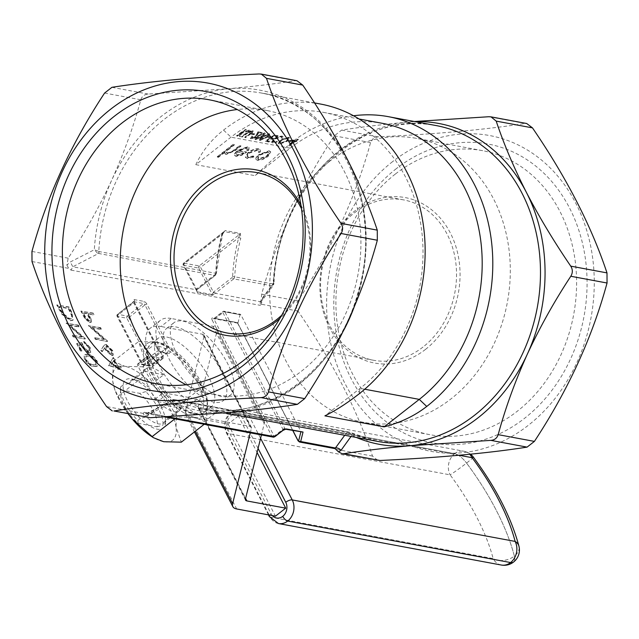 <?xml version="1.0" encoding="UTF-8"?>
<svg xmlns="http://www.w3.org/2000/svg" width="639" height="639" viewBox="0 0 639 639"><rect width="100%" height="100%" fill="white"/><g stroke="black" fill="none" stroke-linecap="round" stroke-linejoin="round"><path stroke-width="0.48" stroke-dasharray="3.19 2.4" d="M147.968 417.571L144.27 415.717L148.743 414.551L172.586 402.059A163.161 134.925 -79.5 0 0 230.911 412.363A163.161 134.925 -79.5 0 0 348.151 320.77A163.161 134.925 -79.5 0 0 347.137 158.943A163.161 134.925 -79.5 0 0 228.89 88.717A163.161 134.925 -79.5 0 0 111.649 180.318A163.161 134.925 -79.5 0 0 94.308 249.737L70.322 261.966L66.879 265.129L68.189 258.18C84.652 233.155 99.141 207.196 111.649 180.318C123.846 153.312 133.575 126.466 140.836 99.796C141.954 96.305 144.398 94.396 148.16 94.069L228.89 88.717C253.779 86.409 275.928 83.741 295.346 80.706L296.991 80.746M356.346 437.451A163.161 134.925 100.5 0 1 351.785 435.423L351.027 436.461M414.407 121.522L408.089 122.081C383.2 124.381 361.051 127.057 341.641 130.084L334.317 135.811C317.855 160.836 303.365 186.796 290.849 213.674C278.652 240.679 268.931 267.525 261.671 294.196L261.079 301.281L262.605 297.758L273.508 283.101L273.412 285.178L272.518 285.833A2.548 2.093 -107.4 0 0 273.109 283.884L272.757 283.9A2.548 2.109 100.5 0 1 271.711 286L260.193 301.672L260.4 305.37L261.199 304.212L262.166 300.474A5.096 3.754 -144.1 0 1 260.193 301.672L215.255 293.301L233.666 278.916L272.518 285.833M222.947 312.631L282.933 429.296L274.874 435.59A1.022 0.847 100.5 0 1 273.708 435.327L214.161 319.46L222.971 312.615M103.486 346.13L100.762 350.404L102.04 351.754L104.453 347.967L105.283 349.781L111.521 355.691L112.847 355.484L112.328 350.835L105.93 344.788L104.309 345.14L100.762 350.404M92.799 313.374L80.865 311.153L84.907 318.701L89.668 322.655L90.882 322.487L90.882 319.684L88.102 313.941L93.614 314.963L92.799 313.374L93.158 313.086L80.865 311.153M76.616 343.646L80.354 350.923L81.576 351.146L78.477 345.124L81.129 344.748L81.968 346.793L88.741 353.095L90.339 352.84L89.764 347.696L83.621 341.665L84.436 343.255L88.589 347.56L88.957 351.346L87.878 351.498L83.046 346.737L81.648 342.943L76.984 343.367L80.722 350.635L80.354 350.923M71.52 312.735L68.692 307.239L56.767 305.019L58.604 308.597L61.927 314.3L70.354 320.706L72.718 320.379L71.888 312.447L69.06 306.96L68.692 307.239M335.092 448.65L333.446 447.516L335.395 447.995M344.709 435.287L346.913 432.323L172.929 399.83A2.548 2.412 90 0 1 174.998 399.702L175.286 399.742A2.548 2.109 -79.5 0 0 174.838 399.591A2.548 2.109 -79.5 0 0 173.297 400.006L147.992 413.106L145.333 413.313L144.126 412.267L143.32 413.425L144.27 415.717M66.879 265.129L68.788 268.396L71.073 270.129L72.79 266.782L98.094 253.683A2.548 2.109 -79.5 0 0 99.141 251.574L98.789 251.431A2.548 1.965 125.6 0 1 97.607 253.276L215.063 275.457L196.652 289.842L72.79 266.782L70.322 261.966M377.689 460.336L372.505 456.094C356.985 409.367 332.144 361.027 297.974 311.057C295.897 307.734 295.873 304.364 297.91 300.945C331.449 250.033 355.667 197.243 370.556 142.553L373.224 138.495L377.881 136.834C436.205 134.142 485.265 129.685 525.058 123.471L526.712 123.511M221.621 396.499A45.888 18.835 -128 0 1 181.668 362.337A45.888 18.835 -128 0 1 174.008 322.663A45.888 18.835 -128 0 1 217.1 347.225A45.888 18.835 -128 0 1 230.511 394.982A45.888 18.835 -128 0 1 221.621 396.499M78.853 327.008L78.038 325.419L66.105 323.198L81.688 336.993L72.295 335.243L73.11 336.833L85.043 339.053L69.483 325.267L78.853 327.008L79.22 326.729L78.405 325.131L78.038 325.419M96.92 361.626C93.829 357.017 90.73 354.653 87.607 354.533L84.1 354.757L84.38 359.286C87.479 363.958 90.618 366.387 93.797 366.578L97.16 366.315L97.288 361.339C94.197 356.73 91.097 354.365 87.974 354.246L87.607 354.533M101.09 329.508L100.267 327.919L88.334 325.69L103.917 339.485L94.524 337.735L95.347 339.325L107.272 341.546L91.72 327.759L101.09 329.508L101.449 329.221L100.635 327.631L100.267 327.919M113.047 357.624L108.702 365.859L116.961 367.393L118.015 369.438L119.237 369.669L118.183 367.625L120.939 368.136L120.124 366.546L117.368 366.027L113.047 357.624L113.415 357.337L108.534 365.532M291.544 140.923A152.961 126.49 100.5 0 0 290.617 141.546L288.293 141.115A152.961 126.49 -79.5 0 1 289.227 140.492L291.544 140.923L291.328 140.5L289.012 140.069A152.961 126.49 -79.5 0 0 288.077 140.7L290.402 141.131A152.961 126.49 100.5 0 1 291.328 140.5M280.952 140.221L288.828 137.673L289.683 138.144L287.103 141.403L279.283 144.19L278.436 143.687L280.737 139.805L288.612 137.249L289.467 137.72L286.887 140.987L279.067 143.775L278.229 143.264L280.737 139.805M278.085 135.859A152.961 126.49 100.5 0 0 277.134 136.466L274.387 135.947A152.961 126.49 100.5 0 0 270.88 138.28L273.628 138.791A152.961 126.49 100.5 0 0 272.701 139.43L269.954 138.919A152.961 126.49 100.5 0 0 267.206 140.892L269.954 141.403A152.961 126.49 100.5 0 0 269.051 142.074L265.688 141.451A152.961 126.49 -79.5 0 1 274.73 135.236L278.085 135.859L274.514 134.821A152.961 126.49 -79.5 0 0 265.481 141.035L268.835 141.658A152.961 126.49 100.5 0 1 269.738 140.987L266.99 140.468A152.961 126.49 100.5 0 1 269.738 138.503L272.494 139.014A152.961 126.49 100.5 0 1 273.412 138.375L270.664 137.856A152.961 126.49 100.5 0 1 274.171 135.532L276.919 136.043A152.961 126.49 100.5 0 1 277.869 135.444M255.408 139.749L255.193 139.334C254.362 138.479 255.265 137.233 257.9 135.58L264.69 132.8L264.905 133.216C265.712 133.974 264.794 135.148 262.158 136.754L255.408 139.749C254.594 138.887 255.496 137.633 258.116 136.003L264.905 133.216L264.69 132.8C265.504 133.535 264.594 134.717 261.942 136.331L255.193 139.334L255.408 139.749M254.721 134.062A152.961 126.49 100.5 0 0 253.787 134.693L251.462 134.262A152.961 126.49 -79.5 0 1 252.397 133.631L254.721 134.062L252.181 133.216A152.961 126.49 -79.5 0 0 251.247 133.839L253.571 134.278A152.961 126.49 100.5 0 1 254.506 133.647M246.414 129.965L245.815 129.853A152.961 126.49 -79.5 0 0 236.781 136.067L237.381 136.179A152.961 126.49 100.5 0 1 240.576 133.855L239.641 136.602L240.52 136.762L241.702 133.351L249.817 130.604L242.213 132.72A152.961 126.49 100.5 0 1 246.414 129.965L245.6 129.437A152.961 126.49 -79.5 0 0 236.566 135.652L237.165 135.764A152.961 126.49 100.5 0 1 240.368 133.439L239.433 136.187L240.304 136.347L241.486 132.936L249.601 130.18L241.997 132.305A152.961 126.49 100.5 0 1 246.199 129.549M320.706 104.077A160.613 132.816 -79.5 0 0 223.538 130.092C211.541 139.494 202.291 151.02 195.806 164.654L230.991 137.161A152.961 126.49 100.5 0 1 323.534 112.384A152.961 126.49 100.5 0 1 421.484 229.042A152.961 126.49 100.5 0 1 360.092 388.36L324.9 415.853M382.729 123.399A152.961 126.49 -79.5 0 0 290.186 148.176L254.993 175.669L291.184 142.689A160.613 132.816 100.5 0 1 353.527 115.763M250.967 133.855A152.961 126.49 100.5 0 0 245.56 137.704L244.953 137.593A152.961 126.49 -79.5 0 1 250.32 133.775L251.67 132.816L251.934 131.578L247.565 133.263L247.349 132.84L251.718 131.155L251.454 132.401L250.105 133.351A152.961 126.49 -79.5 0 0 244.737 137.169L245.344 137.281A152.961 126.49 100.5 0 1 250.752 133.439C253.036 132.049 253.691 131.091 252.693 130.564L252.908 130.987C253.899 131.514 253.252 132.465 250.967 133.855L250.752 133.439M247.565 133.263A152.961 126.49 100.5 0 0 242.197 137.081L241.598 136.97A152.961 126.49 -79.5 0 1 247.005 133.12L249.034 131.866L252.908 130.987L252.693 130.564L248.819 131.442L246.79 132.696A152.961 126.49 -79.5 0 0 241.382 136.546L241.989 136.658A152.961 126.49 100.5 0 1 247.349 132.84M252.301 131.794L251.718 131.155L252.301 131.794M252.685 136.522L251.958 138.264L255.009 137.185L256.455 134.637L254.793 136.762L251.742 137.84L252.469 136.107L251.862 135.995L250.512 138.615L252.078 136.411L252.685 136.522L252.469 136.107M251.566 138.032L251.351 137.617L251.566 138.032M256.67 135.061L258.204 132.161L262.246 132.912A152.961 126.49 100.5 0 0 261.303 133.519L258.635 133.016L255.568 137.329L251.079 138.943L250.512 138.615M259.881 140.58L259.666 140.165C258.835 139.318 259.738 138.064 262.373 136.411L269.163 133.631L269.378 134.046C270.185 134.805 269.267 135.979 266.631 137.585L259.881 140.58C259.067 139.717 259.969 138.471 262.589 136.834L269.378 134.046L269.163 133.631C269.977 134.366 269.067 135.548 266.415 137.169L259.666 140.165L259.881 140.58M270.808 137.058A152.961 126.49 100.5 0 0 269.874 137.689L267.557 137.257A152.961 126.49 -79.5 0 1 268.484 136.626L270.808 137.058L268.268 136.211A152.961 126.49 -79.5 0 0 267.342 136.834L269.666 137.273A152.961 126.49 100.5 0 1 270.593 136.642M282.845 138.152L281.831 138.415L282.031 137.449L281.32 137.05L274.898 139.118L272.909 141.858L273.636 142.297L277.198 141.602L277.126 142.082L272.733 142.976L271.799 142.441L274.235 139.046L278.221 137.018L282.238 136.442L283.149 136.946L282.845 138.152L281.615 138L281.815 137.026L281.104 136.626L274.682 138.703L272.693 141.443L273.428 141.882L276.983 141.187L276.911 141.658L272.518 142.553L271.583 142.018L274.019 138.631L278.005 136.602L282.023 136.027L282.933 136.53L282.63 137.728M296.959 141.131L296.272 141.003A152.961 126.49 100.5 0 1 298.389 139.645L297.79 139.534A152.961 126.49 -79.5 0 0 295.665 140.892L292.91 140.38L289.132 146.027A152.961 126.49 100.5 0 1 295.33 141.626L296.025 141.754A152.961 126.49 100.5 0 1 296.959 141.131L296.057 140.588A152.961 126.49 100.5 0 1 298.173 139.222L297.574 139.11A152.961 126.49 -79.5 0 0 295.45 140.476L292.694 139.965L288.916 145.604A152.961 126.49 100.5 0 1 295.114 141.211L295.809 141.339A152.961 126.49 100.5 0 1 296.744 140.716M258.915 154.902L256.087 158.264L256.095 159.51L257.533 160.349L262.717 159.51L267.941 156.579L270.736 152.026L269.267 151.179L258.915 154.902L258.699 154.478L255.872 157.849L255.88 159.095L257.317 159.934L262.501 159.087L267.725 156.164L270.521 151.603L269.051 150.764L258.699 154.478M217.436 157.114L218.506 157.314L225.224 152.066L225.024 153.807L226.198 154.518L235.208 150.636L240.991 146.107L239.921 145.916L231.885 152.066L227.404 153.392L226.478 152.833L227.436 150.492L234.417 144.885L233.347 144.686L217.436 157.114L217.22 156.699L218.506 157.314M195.806 164.654L254.993 175.669M247.021 150.692L248.619 150.365L249.226 148.016L247.716 147.17L237.5 150.916L234.721 154.055L234.601 155.533L236.015 156.339L241.758 155.253L246.638 152.354L238.834 150.908L246.191 148.232L247.405 148.959L247.021 150.692L246.806 150.277L248.403 149.949L249.01 147.601L247.501 146.754L237.285 150.492L234.505 153.64L234.385 155.117L235.799 155.924L241.542 154.838L246.422 151.938L238.619 150.484L245.975 147.817L247.189 148.544L246.806 150.277M253.843 157.09L253.667 156.355L248.507 157.322L247.213 156.595L249.218 153.152L257.461 150.333L258.739 151.076L258.635 152.473L260.297 152.042L260.536 150.205L258.835 149.238C255.776 148.863 252.253 150.069 248.267 152.857L245.528 157.458L247.189 158.424L253.843 157.09L253.667 156.355M392.658 161.579A160.613 132.816 -79.5 0 0 394.375 437.483A160.613 132.816 -79.5 0 0 594.27 281.312A160.613 132.816 -79.5 0 0 392.658 161.579M396.3 168.664A151.978 125.675 -79.5 0 0 397.921 429.743A151.978 125.675 -79.5 0 0 587.073 281.967A151.978 125.675 -79.5 0 0 396.3 168.664M299.507 442.012L298.325 440.974L237.484 322.591L292.894 430.582M348.902 432.06L349.317 432.156A2.548 1.645 -75 0 0 349.07 432.052L349.07 432.052A2.548 1.645 -75 0 0 347.84 432.395L346.913 432.323A2.548 2.109 100.5 0 1 348.455 431.916L348.455 431.916A2.548 2.109 100.5 0 1 348.902 432.06L175.286 399.742M272.757 283.9L234.713 276.815A2.548 2.109 -79.5 0 1 233.666 278.916A1.534 0.631 -128 0 1 232.173 277.502A1.022 0.847 100.5 0 0 232.596 276.663A162.138 134.078 -79.5 0 1 238.738 237.612L239.777 234.217L199.16 265.96L183.936 263.124L224.561 231.382L221.829 234.457L183.736 264.219L196.5 289.052A4.082 3.371 100.5 0 1 196.852 288.74L215.263 274.355A1.534 0.631 -128 0 1 215.359 275.401L196.948 289.786A1.534 0.631 52 0 1 196.652 289.842A2.548 2.109 -79.5 0 0 196.429 290.034A1.534 0.551 45 0 0 196.732 289.978A1.534 0.551 45 0 0 196.5 289.052L197.116 291.775L183.481 265.241L198.705 268.068L212.34 294.603L213.41 292.199L200.646 267.374L238.738 237.612L240.799 238.131L240.336 233.371L225.12 230.535L222.196 234.665A160.613 132.816 -79.5 0 0 216.11 273.356L99.141 251.574M196.429 290.034L197.291 292.486L212.515 295.322L215.031 293.501A1.534 0.551 -135 0 1 213.41 292.199A4.082 3.371 -79.5 0 1 213.761 291.887L232.173 277.502M148.743 414.551L147.817 412.762L174.088 399.519L349.317 432.156A160.613 132.816 -79.5 0 0 377.266 441.341L349.797 432.331M297.974 311.057L261.199 304.212L261.079 301.281M285.697 429.24L285.697 429.24A1.534 1.262 100.5 0 1 284.874 428.593L224.896 311.888L240.967 314.883L300.945 431.589L284.874 428.593A1.534 0.591 152.8 0 0 282.933 429.296A1.534 0.631 -128 0 1 283.149 430.095M238.035 322.767L240.064 314.644L223.155 311.489L214.361 318.366L238.035 322.767M240.967 314.883L240.064 314.644L240.416 314.284L224.081 311.241A1.534 1.262 100.5 0 1 224.896 311.888A1.534 0.591 152.8 0 0 222.955 312.591A1.534 0.631 52 0 1 222.859 311.544A1.534 0.631 52 0 1 223.155 311.489A1.534 1.262 100.5 0 1 224.081 311.241A1.534 1.534 0 0 0 222.859 311.544L214.065 318.414A1.534 0.631 52 0 0 214.161 319.46A1.534 0.591 -27.2 0 1 212.212 320.163A3.059 1.254 -128 0 1 212.619 317.966L237.484 322.591L237.668 323.118M395.309 174.088A144.43 119.437 -79.5 0 0 337.344 324.524A144.43 119.437 -79.5 0 0 429.823 434.672A144.43 119.437 -79.5 0 0 573.678 314.54A144.43 119.437 -79.5 0 0 482.693 150.684A144.43 119.437 -79.5 0 0 395.309 174.088M329.013 161.739A144.43 119.437 -79.5 0 0 271.048 312.175A144.43 119.437 -79.5 0 0 363.535 422.331A144.43 119.437 -79.5 0 0 507.382 302.199A144.43 119.437 -79.5 0 0 416.396 138.343A144.43 119.437 -79.5 0 0 329.013 161.739M425.47 349.421A84.132 69.571 -79.5 0 0 424.568 204.895A84.132 69.571 -79.5 0 0 319.859 286.703A84.132 69.571 -79.5 0 0 425.47 349.421M281.687 315.259A81.576 67.462 -79.5 0 0 301.504 208.793M422.986 347.065A81.576 67.462 100.5 0 1 373.623 360.276A81.576 67.462 100.5 0 1 321.385 298.062A81.576 67.462 100.5 0 1 354.134 213.091A81.576 67.462 100.5 0 1 403.489 199.871A81.576 67.462 100.5 0 1 455.727 262.094A81.576 67.462 100.5 0 1 422.986 347.065M300.953 205.151A84.132 69.571 100.5 0 1 279.858 318.462M186.037 384.766A144.43 119.437 -79.5 0 0 214.145 394.519A144.43 119.437 -79.5 0 0 358 274.387A144.43 119.437 -79.5 0 0 267.014 110.539A144.43 119.437 -79.5 0 0 237.277 109.525M214.297 402.227A45.888 18.835 -128 0 1 174.343 368.064A45.888 18.835 -128 0 1 166.683 328.382A45.888 18.835 -128 0 1 175.565 326.864A45.888 18.835 -128 0 1 215.527 361.027A45.888 18.835 -128 0 1 223.187 400.709A45.888 18.835 -128 0 1 214.297 402.227M240.336 233.371A1.534 1.262 -79.5 0 1 239.777 234.217L224.017 231.622L183.641 263.172A1.534 1.534 0 0 0 183.217 265.081A1.534 0.591 152.8 0 0 183.481 265.241A1.534 1.262 100.5 0 1 183.936 263.124A1.534 0.631 52 0 0 183.641 263.172A1.534 0.631 52 0 0 183.736 264.219A1.534 0.591 152.8 0 0 183.217 265.081L197.116 291.775L212.34 294.603A1.534 1.262 -79.5 0 1 212.515 295.322M196.652 291.208L196.948 289.786A1.534 0.631 52 0 0 196.852 288.74M215.263 274.355A1.022 0.847 -79.5 0 0 215.678 273.516A162.138 134.078 100.5 0 1 221.829 234.457L222.196 234.665M301.872 432.252L300.945 431.589L300.825 432.052M218.29 156.898L225.008 151.651L225.224 152.066M225.008 151.651L224.808 153.384L225.982 154.095L234.992 150.213L240.775 145.692L239.705 145.492L231.669 151.651L227.188 152.977L226.262 152.417L227.228 150.077L234.201 144.47L233.131 144.27L233.347 144.686M233.131 144.27L217.22 156.699M234.201 144.47L234.417 144.885M227.228 150.077L227.436 150.492M227.188 152.977L227.404 153.392M231.669 151.651L231.885 152.066M239.705 145.492L239.921 145.916M240.775 145.692L240.991 146.107M225.982 154.095L226.198 154.518M243.962 152.825L237.245 154.846L236.063 153.6L237.341 151.595L244.178 153.248L237.46 155.261L236.278 154.015L237.556 152.01L244.178 153.248M236.15 154.199L236.063 153.6L236.15 154.199M248.403 149.949L248.619 150.365M247.501 146.754L247.716 147.17M245.975 147.817L246.191 148.232M238.619 150.484L238.834 150.908M246.422 151.938L246.638 152.354M241.542 154.838L241.758 155.253M235.799 155.924L236.015 156.339M234.505 153.64L234.721 154.055M237.285 150.492L237.5 150.916M237.341 151.595L237.556 152.01M237.245 154.846L237.46 155.261M253.451 155.94L248.291 156.898L248.507 157.322M248.291 156.898L246.997 156.172L249.002 152.737L257.245 149.909L258.523 150.652L258.42 152.058L260.081 151.627L260.321 149.79L258.619 148.823C255.56 148.44 252.038 149.646 248.052 152.441L245.312 157.042L247.189 158.424M246.973 158.001L253.627 156.675M248.052 152.441L248.267 152.857M258.619 148.823L258.835 149.238M260.081 151.627L260.297 152.042M258.42 152.058L258.635 152.473M257.245 149.909L257.461 150.333M249.002 152.737L249.218 153.152M258.707 158.839L257.645 158.216L259.777 154.67L267.653 151.85L268.771 152.513L266.663 155.956L258.707 158.839L258.923 159.263L257.86 158.64L259.993 155.093L267.869 152.266L268.987 152.937L266.878 156.371L258.923 159.263M255.872 157.849L256.087 158.264M257.317 159.934L257.533 160.349M269.051 150.764L269.267 151.179M267.725 156.164L267.941 156.579M262.501 159.087L262.717 159.51M266.663 155.956L266.878 156.371M259.777 154.67L259.993 155.093M267.653 151.85L267.869 152.266M236.781 136.067L236.566 135.652M245.815 129.853L245.6 129.437M237.381 136.179L237.165 135.764M240.576 133.855L240.368 133.439M239.641 136.602L239.433 136.187M240.52 136.762L240.304 136.347M241.702 133.351L241.486 132.936M249.817 130.604L249.601 130.18M242.213 132.72L241.997 132.305M248.986 130.444L248.771 130.029M245.56 137.704L245.344 137.281M244.953 137.593L244.737 137.169M250.32 133.775L250.105 133.351M242.197 137.081L241.989 136.658M241.598 136.97L241.382 136.546M247.005 133.12L246.79 132.696M251.67 132.816L251.454 132.401M248.803 132.457L248.587 132.033M249.034 131.866L248.819 131.442M251.462 134.262L251.247 133.839M252.397 133.631L252.181 133.216M253.787 134.693L253.571 134.278M258.204 132.161L257.988 131.746L256.455 134.637M257.988 131.746L262.03 132.497A152.961 126.49 100.5 0 0 261.087 133.096L258.42 132.6L255.352 136.906L250.863 138.527L250.296 138.192M252.078 136.411L251.862 135.995M251.079 138.943L250.863 138.527M255.568 137.329L255.352 136.906M257.677 134.853L257.461 134.43M262.246 132.912L262.03 132.497M255.009 137.185L254.793 136.762M258.635 133.016L258.42 132.6M261.303 133.519L261.087 133.096M256.119 138.655L261.335 136.227L263.404 134.645L263.763 133.399L258.499 135.7L255.816 138.471L256.335 139.078L256.119 138.655M258.715 136.115L256.335 139.078L261.551 136.642L263.619 135.069L264.067 133.575L258.715 136.115L258.499 135.7M258.116 136.003L257.9 135.58M262.158 136.754L261.942 136.331M263.619 135.069L263.404 134.645M260.592 139.494L265.816 137.058L267.885 135.484L268.236 134.23L262.972 136.53L260.289 139.31L260.808 139.909L260.592 139.494M263.188 136.946L260.808 139.909L266.024 137.473L268.755 134.829L268.236 134.23L268.452 134.653L263.188 136.946L262.972 136.53M262.589 136.834L262.373 136.411M266.631 137.585L266.415 137.169M268.1 135.899L267.885 135.484M267.557 137.257L267.342 136.834M268.484 136.626L268.268 136.211M269.874 137.689L269.666 137.273M269.954 141.403L269.738 140.987M269.051 142.074L268.835 141.658M265.688 141.451L265.481 141.035M274.73 135.236L274.514 134.821M277.134 136.466L276.919 136.043M274.387 135.947L274.171 135.532M270.88 138.28L270.664 137.856M273.628 138.791L273.412 138.375M272.701 139.43L272.494 139.014M269.954 138.919L269.738 138.503M267.206 140.892L266.99 140.468M281.831 138.415L281.615 138M281.32 137.05L281.104 136.626M274.898 139.118L274.682 138.703M273.636 142.297L273.428 141.882M277.198 141.602L276.983 141.187M277.126 142.082L276.911 141.658M272.733 142.976L272.518 142.553M274.235 139.046L274.019 138.631M278.221 137.018L278.005 136.602M282.238 136.442L282.023 136.027M286.288 140.876L288.341 138.264L287.646 137.848L281.336 139.917L279.331 142.697L280.002 143.104L286.288 140.876L286.504 141.291L288.556 138.687L287.646 137.848M288.828 137.673L288.612 137.249M279.283 144.19L279.067 143.775M287.103 141.403L286.887 140.987M287.862 138.264L281.551 140.332L281.336 139.917M281.551 140.332L280.002 143.104M280.217 143.519L286.504 141.291M288.293 141.115L288.077 140.7M289.227 140.492L289.012 140.069M290.617 141.546L290.402 141.131M292.91 140.796L294.515 141.091A152.961 126.49 -79.5 0 0 290.953 143.559L292.91 140.796L294.515 141.091M289.132 146.027L288.916 145.604M289.004 146.004L288.788 145.588M292.91 140.38L292.694 139.965M295.665 140.892L295.45 140.476M297.79 139.534L297.574 139.11M298.389 139.645L298.173 139.222M296.272 141.003L296.057 140.588M296.025 141.754L295.809 141.339M295.33 141.626L295.114 141.211M294.731 141.515A152.961 126.49 -79.5 0 0 291.168 143.975L293.125 141.211M291.168 143.975L290.953 143.559M69.06 306.96L56.767 305.019M57.127 304.731L62.287 314.021L61.927 314.3M62.287 314.021L70.721 320.419L70.354 320.706M70.721 320.419L73.086 320.091L71.888 312.447M59.81 307.798L59.171 306.552L68.653 308.317L71.999 315.362L71.728 318.581L69.899 318.821L62.949 313.31L58.804 306.84L68.293 308.605L71.632 315.65L71.36 318.869L69.531 319.109L62.582 313.597L59.443 308.086M78.405 325.131L66.105 323.198M66.472 322.911L66.28 323.534M66.648 323.246L82.056 336.705L81.688 336.993M82.056 336.705L72.295 335.243M72.662 334.956L73.477 336.545L73.11 336.833M73.477 336.545L85.043 339.053M85.41 338.766L84.859 338.694M85.227 338.406L69.851 324.979L69.483 325.267M69.851 324.979L79.22 326.729M80.722 350.635L81.944 350.859L81.576 351.146M81.944 350.859L78.845 344.836L78.477 345.124M78.845 344.836L81.129 344.748M81.496 344.461L82.335 346.506L81.968 346.793M82.335 346.506L89.101 352.808L88.741 353.095M89.101 352.808L90.706 352.552L90.131 347.416L89.764 347.696M90.131 347.416L83.989 341.378L83.621 341.665M83.989 341.378L84.803 342.967L84.436 343.255M84.803 342.967L88.957 347.281L88.589 347.56M88.957 347.281L89.324 351.059L87.878 351.498M88.238 351.21L83.413 346.45L83.046 346.737M83.413 346.45L82.016 342.656L81.648 342.943M82.016 342.656L76.984 343.367M87.974 354.246L84.468 354.469L84.38 359.286M84.747 359.006C87.847 363.671 90.986 366.099 94.165 366.291L93.797 366.578M94.165 366.291L97.527 366.027L97.288 361.339M93.342 364.693C90.922 364.613 88.47 362.808 85.993 359.286L85.834 355.979L88.789 355.835C91.177 355.835 93.614 357.608 96.09 361.163L95.994 364.581L92.975 364.981C90.554 364.901 88.102 363.096 85.626 359.573L85.474 356.266L88.422 356.123C90.81 356.123 93.246 357.896 95.722 361.45L95.634 364.869L92.975 364.981M96.273 364.422L95.634 364.869L96.273 364.422M81.233 310.866L85.267 318.414L84.907 318.701M85.267 318.414L90.035 322.368L89.668 322.655M90.035 322.368L91.249 322.2L91.249 319.396L90.882 319.684M91.249 319.396L88.47 313.653L88.102 313.941M88.47 313.653L93.614 314.963M93.981 314.676L93.158 313.086M89.22 320.778L84.939 315.922L83.27 312.687L87.247 313.422L88.869 316.529C90.403 319.133 90.514 320.546 89.22 320.778L88.853 321.066L84.572 316.209L82.902 312.966L86.88 313.709L88.501 316.816C90.035 319.42 90.147 320.834 88.853 321.066L89.22 320.778M100.635 327.631L88.334 325.69M88.701 325.411L88.509 326.026M88.877 325.738L104.285 339.197L103.917 339.485M104.285 339.197L94.524 337.735M94.891 337.448L95.706 339.037L95.347 339.325M95.706 339.037L107.272 341.546M107.64 341.266L107.088 341.186M107.456 340.899L92.08 327.472L91.72 327.759M92.08 327.472L101.449 329.221M101.13 350.116L102.4 351.466L102.04 351.754M102.4 351.466L104.453 347.967M104.82 347.68L105.643 349.493L105.283 349.781M105.643 349.493L111.881 355.412L111.521 355.691M111.881 355.412L113.215 355.196L112.696 350.547L112.328 350.835M112.696 350.547L106.298 344.509L105.93 344.788M106.298 344.509L104.676 344.852L103.853 345.843M111.513 350.412L111.913 353.702L111.13 353.83L106.697 349.389L106.322 346.234L107.16 346.106L111.513 350.412L111.545 353.982L110.763 354.118L106.33 349.669L105.954 346.522L106.793 346.394L111.146 350.691M108.902 365.244L108.702 365.859M109.069 365.572L116.961 367.393M117.328 367.106L118.375 369.15L118.015 369.438M118.375 369.15L119.605 369.382L119.237 369.669M119.605 369.382L118.55 367.337L118.183 367.625M118.55 367.337L120.939 368.136M121.306 367.848L120.491 366.259L120.124 366.546M120.491 366.259L117.368 366.027M117.736 365.748L113.415 357.337M113.798 360.236L116.514 365.516L111.33 364.549L113.798 360.236L113.43 360.524L116.146 365.804L110.962 364.837L113.43 360.524M262.605 297.758A5.096 3.754 -144.1 0 1 262.166 300.474L273.412 285.178L273.995 283.572L273.508 283.101L273.109 283.884A160.613 132.816 -79.5 0 1 436.054 125.548C360.564 108.247 277.046 188.713 273.995 283.572M347.84 432.395L351.785 435.423L349.317 432.156M164.966 416.971L145.333 413.313L147.817 412.762L167.881 416.812M343.335 330.97A160.613 132.816 100.5 0 1 202.946 408.896A160.613 132.816 100.5 0 1 174.998 399.702L172.586 402.059L172.77 399.838M97.607 253.276L94.308 249.737L98.789 251.431A160.613 132.816 100.5 0 1 261.734 93.094A160.613 132.816 100.5 0 1 353.862 307.838M180.885 408.265A26.766 10.991 -128 0 1 179.176 410.829A26.766 10.991 -128 0 1 161.715 404.695L146.139 416.86A26.766 10.991 -128 0 0 163.6 422.994A26.766 10.991 -128 0 0 165.309 420.43L180.885 408.265L161.715 404.695M146.211 368.639L130.644 380.804A26.766 10.991 -128 0 0 128.926 383.368L144.502 371.203A26.766 10.991 -128 0 1 146.211 368.639A26.766 10.991 -128 0 1 163.672 374.773L148.096 386.938A26.766 10.991 -128 0 0 136.299 380.021L132.009 379.039A30.592 12.556 52 0 0 123.159 384.958A30.592 12.556 52 0 0 140.372 418.449L146.139 416.86M130.644 380.804A26.766 10.991 -128 0 1 136.299 380.021M144.502 371.203L163.672 374.773M165.309 420.43L165.589 423.138A30.592 12.556 52 0 0 148.368 389.646L148.096 386.938M145.804 391.651L139.637 393.336A26.511 10.887 -128 0 1 156.851 426.828L138.12 423.345A26.511 10.887 -128 0 1 120.444 392.697A26.511 10.887 -128 0 1 120.907 389.854L120.595 386.954A30.592 12.556 52 0 0 120.531 388.009A30.592 12.556 52 0 0 137.808 420.454L140.372 418.449A30.592 12.556 52 0 0 165.589 423.138L163.017 425.143A30.592 12.556 52 0 0 145.804 391.651L148.368 389.646A30.592 12.556 52 0 0 132.009 379.039M128.926 383.368L123.159 384.958L120.595 386.954M158.304 346.226A40.792 16.742 -128 0 1 203.649 400.102A40.792 16.742 -128 0 1 164.59 392.825A40.792 16.742 -128 0 1 158.304 346.226M156.148 342.033A45.888 18.835 -128 0 1 169.399 348.031A45.888 18.835 -128 0 1 187.802 364.965A45.888 18.835 -128 0 1 204.776 393.312A45.888 18.835 -128 0 1 207.164 402.65L205.199 394.487L201.86 387.474L187.802 364.965L167.849 347.065L156.148 342.033L138.559 341.609L143.863 356.786A45.888 18.835 -128 0 1 156.148 342.033M163.225 394.463A45.888 18.835 -128 0 1 143.863 356.786L143.28 376.563L163.225 394.463L177.291 416.971L194.879 417.395A45.888 18.835 -128 0 1 163.225 394.463M194.879 417.395A45.888 18.835 52 0 0 207.164 402.65L206.581 422.427L194.879 417.395M250.272 432.851L251.407 428.29A8.155 3.131 152.8 0 0 251.335 427.211A8.155 3.131 152.8 0 0 249.937 426.357L208.314 418.609A56.088 23.02 -128 0 1 186.724 407.347A2.548 1.046 52 0 0 185.741 406.835L157.506 401.58A2.548 1.046 -128 0 1 155.021 399.223L137.808 365.732A2.548 1.046 -128 0 1 137.649 363.982A2.548 1.046 -128 0 1 138.136 363.895L152.266 366.522A2.548 1.046 52 0 0 152.753 366.443A2.548 1.046 52 0 0 152.641 364.789A56.088 23.02 -128 0 1 150.117 328.358A56.088 23.02 -128 0 1 160.98 326.505L171.236 318.486L212.859 326.233A22.437 8.619 -27.2 0 1 216.693 328.574A22.437 8.619 -27.2 0 1 216.909 331.553L198.114 406.899A8.155 3.131 152.8 0 0 198.186 407.978A8.155 3.131 152.8 0 0 199.584 408.832L238.363 416.053L257.062 452.444M238.363 416.053L228.099 424.064L189.328 416.844A22.437 8.619 -27.2 0 1 185.494 414.503A22.437 8.619 -27.2 0 1 185.278 411.524L204.073 336.186A8.155 3.131 152.8 0 0 203.993 335.1A8.155 3.131 152.8 0 0 202.603 334.253L160.98 326.505M202.962 408.145A43.34 17.788 -128 0 1 165.229 375.884A43.34 17.788 -128 0 1 157.993 338.406A43.34 17.788 -128 0 1 198.697 361.61A43.34 17.788 -128 0 1 211.357 406.716A43.34 17.788 -128 0 1 202.962 408.145M171.236 318.486A56.088 23.02 52 0 0 160.373 320.347A56.088 23.02 52 0 0 162.897 356.77A2.548 1.046 -128 0 1 163.017 358.423A2.548 1.046 -128 0 1 162.522 358.511L148.4 355.883A2.548 1.046 52 0 0 147.905 355.963A2.548 1.046 52 0 0 148.064 357.712L165.277 391.204A2.548 1.046 52 0 0 167.761 393.56L196.005 398.816A2.548 1.046 -128 0 1 196.988 399.335A56.088 23.02 52 0 0 218.57 410.589L260.193 418.345A22.437 8.619 -27.2 0 1 264.027 420.686A22.437 8.619 -27.2 0 1 264.242 423.665L261.431 434.927M228.099 424.064L275.441 516.168M128.191 413.888A45.888 18.835 -128 0 1 115.108 390.445A45.888 18.835 -128 0 1 112.72 381.116A45.888 18.835 -128 0 1 125.004 366.371A45.888 18.835 -128 0 1 156.659 389.295A45.888 18.835 -128 0 1 176.021 426.98L181.332 442.156M150.492 435.734A45.888 18.835 -128 0 0 163.736 441.725A45.888 18.835 52 0 0 176.021 426.98L176.612 407.203L201.86 387.474M128.255 413.904L118.023 396.292L114.693 389.279L112.72 381.116L113.311 361.339L125.004 366.371L142.601 366.794L156.659 389.295L176.612 407.203M142.601 366.794L167.849 347.065M113.311 361.339L138.559 341.609M118.023 396.292L143.28 376.563M174.918 418.825L177.291 416.971M204.208 424.272L206.581 422.427M156.851 426.828L163.017 425.143M137.808 420.454L138.12 423.345M120.907 389.854L139.637 393.336M273.508 283.101A163.161 134.925 100.5 0 1 290.849 213.674A163.161 134.925 100.5 0 1 408.089 122.081A163.161 134.925 100.5 0 1 415.142 121.658M158.488 349.533A3.059 1.254 -128 0 0 161.475 352.361L167.674 353.519A9.178 3.77 52 0 0 168.872 346.929L146.93 304.22A3.059 1.254 -128 0 0 143.943 301.392L134.358 299.611A3.059 1.254 -128 0 0 133.958 301.808L158.488 349.533A1.534 0.591 -27.2 0 1 158.752 349.693A1.534 0.591 -27.2 0 1 158.232 350.555L133.711 302.822L117.584 315.418L142.114 363.144L158.232 350.555A1.534 0.631 52 0 0 159.726 351.969L143.607 364.557L149.806 365.716L165.924 353.119L159.726 351.969A1.534 1.262 -79.5 0 1 160.653 351.722L158.752 349.693L134.222 301.967A1.534 0.591 -27.2 0 1 133.711 302.822A1.534 0.631 52 0 1 133.607 301.776A1.534 0.631 52 0 1 133.91 301.728L143.487 303.509L127.369 316.105L117.784 314.316L133.91 301.728A1.534 1.262 -79.5 0 0 134.358 299.611M372.505 456.094L335.731 449.249M333.446 447.516L298.325 440.974M212.212 320.163L271.767 436.03L144.126 412.267M143.32 413.425L106.545 406.58M32.014 261.551L68.788 268.396M71.073 270.129L260.4 305.37M291.184 142.689L290.186 148.176L230.991 137.161L223.538 130.092M364.725 389.223L360.092 388.36L359.094 393.856M273.708 435.327A1.534 0.591 -27.2 0 1 271.767 436.03A2.548 2.109 -79.5 0 0 273.125 437.108M232.596 276.663L234.713 276.815A160.613 132.816 100.5 0 1 240.799 238.131M215.031 293.501A2.548 2.109 100.5 0 1 215.255 293.301A1.534 0.631 -128 0 1 213.761 291.887M216.11 273.356A2.548 2.109 100.5 0 1 215.063 275.457A1.534 0.631 -128 0 0 215.359 275.401L216.11 273.356M488.819 116.729L525.058 123.471M377.881 136.834L341.641 130.084M297.91 300.945L261.671 294.196M334.317 135.811L370.556 142.553M259.099 73.964L295.346 80.706M148.16 94.069L111.921 87.319M68.189 258.18L31.95 251.439M104.596 93.046L140.836 99.796M128.862 317.519L144.981 304.923L166.931 347.624L150.812 360.22L128.862 317.519A1.534 0.591 -27.2 0 1 126.913 318.222L148.863 360.923A6.118 2.508 -128 0 1 148.064 365.316L141.858 364.166L117.336 316.433L126.913 318.222A1.534 1.262 100.5 0 1 127.369 316.105A1.534 0.631 52 0 1 128.862 317.519M168.872 346.929A1.534 0.591 -27.2 0 0 166.931 347.624A7.652 3.139 -128 0 1 167.41 352.864A7.652 3.139 -128 0 1 165.924 353.119A1.534 1.262 -79.5 0 1 167.674 353.519M148.064 365.316A1.534 1.262 -79.5 0 0 149.806 365.716A7.652 3.139 52 0 0 151.291 365.46A7.652 3.139 52 0 0 150.812 360.22A1.534 0.591 -27.2 0 1 148.863 360.923M117.336 316.433A1.534 1.262 100.5 0 1 117.784 314.316A1.534 0.631 52 0 0 117.488 314.372A1.534 0.631 52 0 0 117.584 315.418A1.534 0.591 152.8 0 0 117.073 316.273A1.534 0.591 152.8 0 0 117.336 316.433M141.858 364.166A1.534 1.262 -79.5 0 0 143.607 364.557A1.534 0.631 52 0 1 142.114 363.144A1.534 0.591 152.8 0 0 141.602 364.006A1.534 0.591 152.8 0 0 141.858 364.166M133.958 301.808A1.534 0.591 -27.2 0 1 134.222 301.967L133.958 301.209L117.488 314.372A1.534 1.534 0 0 0 117.073 316.273L141.602 364.006A1.534 1.534 0 0 0 142.681 364.805L148.879 365.963L151.291 365.46L167.41 352.864L160.653 351.722A1.534 1.262 -79.5 0 1 161.475 352.361M146.93 304.22A1.534 0.591 -27.2 0 0 144.981 304.923A1.534 0.631 52 0 0 143.487 303.509A1.534 1.262 -79.5 0 0 143.943 301.392M215.678 273.516L216.365 273.444L222.46 234.689L224.017 231.63M198.705 268.068A1.534 1.262 100.5 0 1 199.16 265.96A1.534 0.631 52 0 1 200.646 267.374A1.534 0.591 152.8 0 1 198.705 268.068M197.291 292.486A1.534 1.262 -79.5 0 0 197.116 291.775M224.561 231.382A1.534 1.262 -79.5 0 0 225.12 230.535M274.874 435.59A1.534 0.631 -128 0 1 275.089 436.365M237.692 323.126L213.434 318.613A1.534 1.262 100.5 0 0 214.361 318.366A1.534 0.631 52 0 0 214.065 318.414L213.434 318.613A1.534 1.262 100.5 0 1 212.619 317.966M230.104 147.673L230.32 148.088M234.377 149.662L234.593 150.077M234.992 150.213L235.208 150.636M261.551 136.642L261.335 136.227M266.024 137.473L265.816 137.058M202.603 334.253L249.937 426.357M212.859 326.233L260.193 418.345M216.909 331.553L264.242 423.665M198.114 406.899L245.448 499.003M199.584 408.832L245.6 498.38M189.328 416.844L236.662 508.956M185.278 411.524L195.374 431.181M204.073 336.186L251.407 428.29M208.314 418.609L218.57 410.589M196.988 399.335L186.724 407.347M152.641 364.789L162.897 356.77M138.136 363.895L148.4 355.883M162.522 358.511L152.266 366.522M155.021 399.223L165.277 391.204M148.064 357.712L137.808 365.732M185.741 406.835L196.005 398.816M167.761 393.56L157.506 401.58M159.055 342.696A43.34 17.788 52 0 0 150.66 344.133A43.34 17.788 52 0 0 157.897 381.611A43.34 17.788 52 0 0 195.638 413.872A43.34 17.788 52 0 0 204.033 412.435A43.34 17.788 52 0 0 196.796 374.957A43.34 17.788 52 0 0 159.055 342.696M258.068 448.41L242.708 418.513A10.192 8.427 -79.5 0 0 231.078 415.869L231.078 415.877A10.192 8.427 -79.5 0 0 228.051 429.967L271.088 513.708A10.192 8.427 -79.5 0 0 272.382 515.601M459.145 455.264L249.186 416.181L260.584 438.346M501.335 565.036A15.288 12.644 100.5 0 1 493.14 558.59L270.241 517.095L227.204 433.354L450.104 474.849A137.673 56.512 -128 0 1 493.14 558.59A15.288 10.144 165.5 0 0 514.371 556.114A152.961 62.79 52 0 0 466.558 463.075L466.566 463.067A152.961 62.79 -128 0 1 514.379 556.114L514.371 556.114A15.288 6.278 52 0 1 513.548 562.048A15.288 6.278 -128 0 0 514.379 556.114A15.288 10.144 165.5 0 0 518.94 546.177M473.363 457.117A15.288 0.775 143.3 0 1 466.566 463.067A15.288 0.775 143.3 0 1 450.104 474.849A15.288 12.644 100.5 0 1 454.641 453.706A15.288 6.278 -128 0 1 466.558 463.075A15.288 6.278 52 0 0 454.649 453.698L231.741 412.211L454.641 453.706A15.288 12.644 100.5 0 1 463.898 451.222A15.288 12.644 100.5 0 1 469.625 454.281M470.496 454.193A15.288 15.288 0 0 0 463.898 451.222L240.999 409.727L230.759 412.379A5.096 2.093 -128 0 0 231.078 415.877A5.096 2.093 -128 0 1 230.759 412.379C224.569 418.146 223.099 424.959 226.334 432.819A5.096 1.957 -27.2 0 0 227.204 433.354A15.288 12.644 100.5 0 1 231.741 412.211A15.288 12.644 100.5 0 1 240.999 409.727A15.288 12.644 100.5 0 1 249.186 416.181A5.096 1.957 -27.2 0 0 242.708 418.513M278.436 523.541A15.288 12.644 100.5 0 1 270.241 517.095A5.096 1.957 -27.2 0 1 269.37 516.56M230.759 412.379A5.096 2.093 -128 0 1 231.749 412.203A5.096 2.093 -128 0 0 230.751 412.379L230.759 412.379M269.706 515.106A5.096 1.957 -27.2 0 1 271.088 513.708M268.508 514.882L226.334 432.819A5.096 1.957 -27.2 0 1 228.051 429.967M323.534 112.384L359.118 119.006M314.5 102.919L261.734 93.094C336.154 103.981 385.181 203.553 358.152 291.903C338.023 369.214 266.423 422.563 202.946 408.896L224.593 412.922M482.693 150.684L416.396 138.343M429.823 434.672L363.535 422.331M403.489 199.871L256.918 172.586M373.623 360.276L227.061 332.991M267.014 110.539L209.177 99.772M214.145 394.519L156.307 383.751M223.187 400.709L230.511 394.982M166.683 328.382L174.008 322.663M292.798 430.558L237.516 322.991M226.478 152.833L226.262 152.417M225.024 153.807L224.808 153.384M249.226 148.016L249.01 147.601M247.405 148.959L247.189 148.544M234.601 155.533L234.385 155.117M245.528 157.458L245.312 157.042M260.536 150.205L260.321 149.79M258.739 151.076L258.523 150.652M247.213 156.595L246.997 156.172M256.095 159.51L255.88 159.095M270.736 152.026L270.521 151.603M257.86 158.64L257.645 158.216M268.987 152.937L268.771 152.513M281.815 137.026L282.031 137.449M272.693 141.443L272.909 141.858M271.583 142.018L271.799 142.441M282.933 136.53L283.149 136.946M278.229 143.264L278.436 143.687M289.467 137.72L289.683 138.144M288.341 138.264L288.556 138.687M279.331 142.697L279.547 143.112M179.176 410.829L163.6 422.994M216.693 328.574L264.027 420.686M198.186 407.978L245.528 500.089M185.494 414.503L194.44 431.916M203.993 335.1L251.335 427.211M160.373 320.347L150.117 328.358M147.905 355.963L137.649 363.982M163.017 358.423L152.753 366.443M157.993 338.406L150.66 344.133C143.799 352.952 147.218 353.247 146.754 358.711C147.849 369.438 158.448 389.167 174.607 403.377C188.457 416.013 201.804 416.181 204.033 412.435L211.357 406.716M204.776 393.312L205.199 394.487M169.399 348.031L166.491 346.09M115.108 390.445L114.693 389.279M120.444 392.697L120.531 388.009"/><path stroke-width="0.96" d="M261.311 74.1L296.991 80.746L302.734 85.099C319.404 109.485 334.205 134.102 347.137 158.943C359.573 183.417 369.614 207.14 377.266 230.128L377.329 240.24C370.053 266.982 360.324 293.82 348.151 320.77C335.603 347.704 321.113 373.663 304.683 398.632L297.359 404.359C277.901 407.394 255.744 410.062 230.911 412.363L150.181 417.714L113.942 410.973C153.48 404.783 202.539 400.326 261.119 397.61C264.865 397.298 267.31 395.389 268.444 391.883C283.205 337.48 307.423 284.682 341.09 233.499C343.127 230.104 343.103 226.733 341.026 223.378C306.728 173.161 281.879 124.821 266.495 78.349L261.311 74.1L259.099 73.964C200.782 76.656 151.723 81.105 111.921 87.319L104.596 93.046C71.049 143.959 46.839 196.748 31.95 251.439L32.014 261.551C47.398 308.022 72.247 356.362 106.545 406.58L112.288 410.933M351.027 436.461L341.018 450.343L338.47 451.869L342.009 453.698L343.654 453.73C363.12 450.695 385.269 448.027 410.11 445.726L490.84 440.375C494.586 440.063 497.03 438.154 498.164 434.648C505.449 407.914 515.178 381.068 527.351 354.126C539.891 327.184 554.38 301.233 570.811 276.264C572.848 272.869 572.824 269.498 570.747 266.143C553.893 241.446 539.092 216.829 526.344 192.299C513.78 167.53 503.74 143.807 496.207 121.114L491.032 116.865L488.819 116.729L414.407 121.522M338.47 451.869L335.211 448.786M314.5 102.919L320.706 104.077A160.613 132.816 -79.5 0 1 423.553 226.565A160.613 132.816 -79.5 0 1 359.094 393.856C347.081 403.225 335.683 410.565 324.9 415.853L384.095 426.876L419.28 399.383A152.961 126.49 -79.5 0 0 480.672 240.056A152.961 126.49 -79.5 0 0 382.729 123.399L359.118 119.006M110.795 109.101A160.613 132.816 -79.5 0 0 62.239 329.333A160.613 132.816 -79.5 0 0 243.147 375.293A160.613 132.816 -79.5 0 0 294.898 152.641A160.613 132.816 -79.5 0 0 110.795 109.101M114.437 116.194A151.978 125.675 -79.5 0 0 116.058 377.274A151.978 125.675 -79.5 0 0 305.21 229.489A151.978 125.675 -79.5 0 0 114.437 116.194M167.881 416.812L274.674 436.693L282.734 430.39A3.059 1.174 152.8 0 1 286.623 428.993L303.038 432.044L300.673 441.533L299.515 442.012L334.972 448.618L344.709 435.287M299.515 442.012L298.062 440.814A1.534 0.591 -27.2 0 1 298.054 440.614L298.653 440.774L300.825 432.052M353.527 115.763A160.613 132.816 100.5 0 1 388.352 116.665A160.613 132.816 100.5 0 1 491.199 239.162A160.613 132.816 100.5 0 1 426.74 406.452C414.711 415.821 400.493 422.627 384.095 426.876M491.032 116.865L526.712 123.511L532.455 127.864C566.625 177.826 591.466 226.174 606.986 272.893L607.05 283.005C592.289 337.416 568.079 390.213 534.404 441.397L527.079 447.124C487.541 453.315 438.482 457.764 379.901 460.479L342.009 453.698M301.504 208.793A81.576 67.462 -79.5 0 0 256.918 172.586A81.576 67.462 -79.5 0 0 207.563 185.805A81.576 67.462 -79.5 0 0 174.822 270.776A81.576 67.462 -79.5 0 0 227.061 332.991A81.576 67.462 -79.5 0 0 281.687 315.259M279.858 318.462A84.132 69.571 100.5 0 1 181.292 301.935A84.132 69.571 100.5 0 1 205.079 183.449A84.132 69.571 100.5 0 1 300.953 205.151M237.277 109.525A144.43 119.437 -79.5 0 0 179.631 133.934A144.43 119.437 -79.5 0 0 120.276 266.735A144.43 119.437 -79.5 0 0 186.037 384.766M121.793 123.167A144.43 119.437 -79.5 0 0 63.82 273.604A144.43 119.437 -79.5 0 0 156.307 383.751A144.43 119.437 -79.5 0 0 300.162 263.619A144.43 119.437 -79.5 0 0 209.177 99.772A144.43 119.437 -79.5 0 0 121.793 123.167M303.038 432.044L285.697 429.24L283.029 430.343A1.534 0.631 -128 0 1 282.734 430.39M341.018 450.343A5.096 3.754 35.9 0 0 335.395 447.995L300.673 441.533A1.534 1.342 -166 0 1 298.653 440.774M261.431 434.927L245.448 499.003A8.155 3.131 152.8 0 0 245.528 500.089A8.155 3.131 152.8 0 0 246.918 500.936L285.697 508.157L275.441 516.168L236.662 508.956A22.437 8.619 -27.2 0 1 232.828 506.615A22.437 8.619 -27.2 0 1 232.612 503.636L250.272 432.851M257.062 452.444L285.697 508.157M204.208 424.272L181.332 442.156L163.736 441.725L153.392 437.675L150.492 435.734A45.888 18.835 -128 0 1 132.089 418.801A45.888 18.835 -128 0 1 128.191 413.888M153.392 437.675L132.089 418.801L128.255 413.904M152.034 436.701L174.918 418.825M415.142 121.658A163.161 134.925 100.5 0 1 526.344 192.299A163.161 134.925 100.5 0 1 527.351 354.126A163.161 134.925 100.5 0 1 410.11 445.726A163.161 134.925 100.5 0 1 356.346 437.451M426.74 406.452L419.28 399.383L364.725 389.223M164.966 416.971L273.125 437.108A2.548 2.109 -79.5 0 0 274.674 436.693A1.534 0.631 -128 0 0 274.97 436.637L283.029 430.343A1.534 0.631 -128 0 0 283.149 430.095M353.862 307.838A160.613 132.816 100.5 0 1 343.335 330.97M224.593 412.922L377.266 441.341A160.613 132.816 -79.5 0 0 537.231 307.75A160.613 132.816 -79.5 0 0 436.054 125.548L388.352 116.665M570.747 266.143L606.986 272.893M532.455 127.864L496.207 121.114M343.654 453.73L379.901 460.479M527.079 447.124L490.84 440.375M498.164 434.648L534.404 441.397M607.05 283.005L570.811 276.264M341.026 223.378L377.266 230.128M302.734 85.099L266.495 78.349M268.444 391.883L304.683 398.632M377.329 240.24L341.09 233.499M113.942 410.973L150.181 417.714M297.359 404.359L261.119 397.61M292.894 430.582L298.054 440.614M286.623 428.993A1.534 1.262 100.5 0 1 285.697 429.24M275.089 436.365A1.534 0.631 -128 0 1 274.97 436.637L273.125 437.108M298.325 440.974A1.534 0.591 -27.2 0 1 298.062 440.814L292.798 430.558M245.6 498.38L246.918 500.936M195.374 431.181L232.612 503.636M272.382 515.601A10.192 8.427 -79.5 0 0 282.718 516.352L282.726 516.352A10.192 8.427 -79.5 0 0 285.745 502.254L258.068 448.41M260.584 438.346L292.231 499.922L515.13 541.417A137.673 56.512 52 0 0 472.085 457.676L459.145 455.264M510.593 562.552L287.686 521.065L510.593 562.552A15.288 12.644 100.5 0 1 501.335 565.036A15.288 15.288 0 0 0 513.548 562.056A15.288 6.278 -128 0 1 510.593 562.552A15.288 6.278 52 0 0 513.548 562.056A15.288 6.278 52 0 0 513.548 562.048A15.288 15.288 0 0 0 518.94 546.177A15.288 10.144 165.5 0 0 515.13 541.417A15.288 12.644 100.5 0 1 510.593 562.552M469.625 454.281A15.288 12.644 100.5 0 1 472.085 457.676A15.288 0.775 143.3 0 1 473.363 457.117A15.288 15.288 0 0 0 470.496 454.193M285.745 502.254A5.096 1.957 -27.2 0 1 292.231 499.922A15.288 12.644 100.5 0 1 287.694 521.057A5.096 2.093 -128 0 1 282.726 516.352A5.096 2.093 -128 0 0 287.686 521.065A15.288 12.644 100.5 0 1 278.436 523.541L501.335 565.036M268.508 514.882L269.37 516.56A5.096 1.957 -27.2 0 1 269.706 515.106M194.44 431.916L232.828 506.615M473.363 457.117C495.968 487.693 511.16 517.374 518.94 546.177M269.37 516.56L278.436 523.541"/></g></svg>
